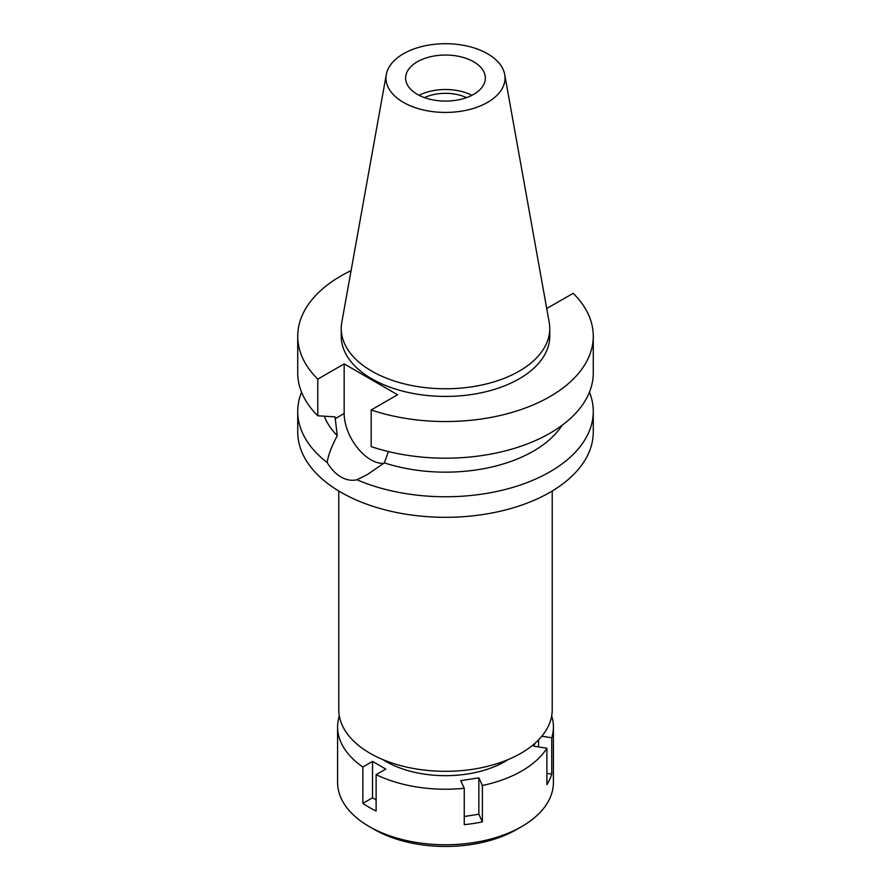 <?xml version="1.0" encoding="UTF-8"?>
<svg xmlns="http://www.w3.org/2000/svg" width="891" height="891" viewBox="0 0 891 891"><rect width="100%" height="100%" fill="white"/><g stroke="black" fill="none" stroke-linecap="round" stroke-linejoin="round"><path stroke-width="1.34" d="M487.589 102.365A59.519 34.359 180 0 1 419.917 109.092A59.519 34.359 180 0 1 386.293 74.521A59.519 34.359 180 0 1 403.411 53.772A59.519 34.359 180 0 1 465.403 45.686A59.519 34.359 180 0 1 504.707 74.521A59.519 34.359 180 0 1 487.589 102.365M504.707 74.521L549.201 322.364A104.258 60.198 180 0 1 549.758 328.579A104.258 60.198 180 0 1 519.219 371.135A104.258 60.198 180 0 1 405.605 384.188A104.258 60.198 180 0 1 341.242 328.579A104.258 60.198 180 0 1 341.799 322.364L386.293 74.521M417.3 61.791A39.872 23.021 0 0 0 405.628 78.074A39.872 23.021 0 0 0 430.242 99.335A39.872 23.021 0 0 0 473.7 94.346A39.872 23.021 0 0 0 485.372 78.074A39.872 23.021 0 0 0 460.758 56.801A39.872 23.021 0 0 0 417.3 61.791M419.071 95.304A39.872 23.021 180 0 1 471.929 95.304M466.528 97.631A33.312 19.234 0 0 0 424.472 97.631M338.78 491.008L338.78 709.693A106.72 61.613 0 0 0 404.659 766.628A106.72 61.613 0 0 0 520.968 753.263A106.72 61.613 0 0 0 552.22 709.693L552.22 491.008M546.718 308.486L573.225 293.328A147.772 85.313 180 0 1 593.272 336.241L593.272 372.872A147.772 85.313 0 0 1 549.992 433.204A147.772 85.313 0 0 1 371.179 446.614L371.179 409.971L397.564 394.746L344.16 363.907L317.775 379.143A147.772 85.313 180 0 1 297.728 336.241L297.728 372.872A147.772 85.313 0 0 0 317.775 415.785L335.049 416.865L337.266 435.688C331.363 446.87 328.011 455.836 327.197 462.563A147.772 85.313 180 0 1 297.728 411.442L297.728 431.99A147.772 85.313 0 0 0 388.955 510.821A147.772 85.313 0 0 0 549.992 492.322A147.772 85.313 0 0 0 593.272 431.99L593.272 411.442A147.772 85.313 180 0 1 549.992 471.773A147.772 85.313 180 0 1 356.957 479.748L367.415 474.513L384.355 462.875L388.376 451.559M297.728 411.442A147.772 85.313 180 0 1 301.548 392.163M327.197 462.563C331.073 469.056 335.684 473.867 341.008 476.997C346.399 480.06 351.711 480.973 356.957 479.748M383.72 463.376A37.767 21.807 60 0 1 370.868 459.767A37.767 21.807 60 0 1 344.16 413.513L344.16 363.907M324.246 416.208A124.317 71.77 0 0 0 337.266 435.688M589.452 392.163A147.772 85.313 180 0 1 593.272 411.442M384.355 462.875A124.317 71.77 0 0 0 533.408 451.136A124.317 71.77 0 0 0 562.087 425.297M593.272 336.241A147.772 85.313 180 0 1 549.992 396.562A147.772 85.313 180 0 1 371.179 409.971M297.728 336.241A147.772 85.313 180 0 1 341.008 275.909A147.772 85.313 180 0 1 351.087 270.608M341.242 328.579L341.242 336.241A104.258 60.198 0 0 0 405.605 391.851A104.258 60.198 0 0 0 519.219 378.798A104.258 60.198 0 0 0 549.758 336.241L549.758 328.579M317.775 379.143L317.775 415.785M535.09 743.172L533.698 746.19L546.896 748.228A107.9 62.292 180 0 1 521.792 770.982A107.9 62.292 180 0 1 482.387 785.472L478.846 777.854L460.725 780.661L464.256 788.279A107.9 62.292 180 0 1 376.125 774.647L385.792 769.067L372.527 761.404L362.86 766.984A107.9 62.292 180 0 1 337.6 726.933A107.9 62.292 180 0 1 339.248 716.108L339.36 716.119M551.685 715.885A107.9 62.292 180 0 1 553.4 726.933A107.9 62.292 180 0 1 551.752 737.759L541.828 736.222M382.673 759.5A84.445 48.749 0 0 0 505.208 761.404A84.445 48.749 0 0 0 508.327 759.5M464.256 816.501L478.846 814.24L482.387 821.858L482.387 785.472M478.846 814.24L478.846 777.854M464.256 788.279L464.256 824.665A107.9 62.292 180 0 0 482.387 821.858M362.86 766.984L362.86 803.37A107.9 62.292 180 0 0 376.125 811.033L376.125 774.647M337.6 726.933L337.6 782.476A107.9 62.292 0 0 0 369.208 826.525A107.9 62.292 0 0 0 521.792 826.525L521.792 826.525A107.9 62.292 0 0 0 553.4 782.476L553.4 726.933M546.896 748.228L546.896 784.615A107.9 62.292 180 0 0 551.752 774.145L551.752 737.759M546.896 773.399L551.752 774.145M538.554 746.936L538.554 739.864M516.825 829.398L521.792 826.525L516.825 829.398A100.861 58.227 0 0 1 374.175 829.398L369.208 826.525M362.86 803.37L372.527 797.79L372.527 761.404M376.125 799.873L372.527 797.79M335.049 418.77L344.16 413.513"/></g></svg>
